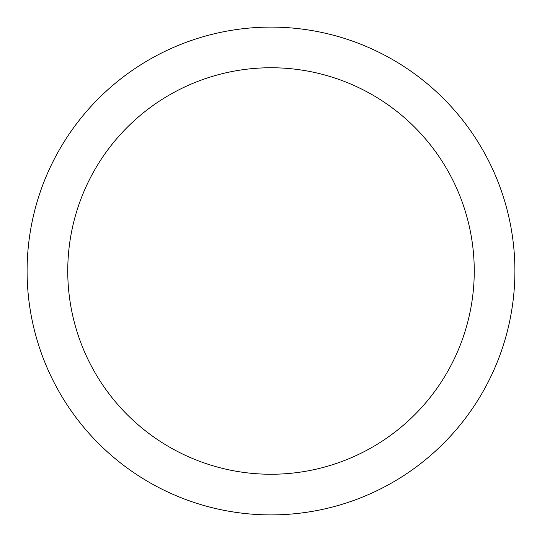 <?xml version="1.0" encoding="UTF-8"?>
<svg xmlns="http://www.w3.org/2000/svg" width="542" height="542" viewBox="0 0 542 542"><rect width="100%" height="100%" fill="white"/><g stroke="black" fill="none" stroke-linecap="round" stroke-linejoin="round"><path stroke-width="0.81" d="M271 514.9A243.9 243.9 0 0 1 27.1 271A243.9 243.9 0 0 1 271 27.1A243.9 243.9 0 0 1 514.9 271A243.9 243.9 0 0 1 271 514.9M271 67.75A203.25 203.25 0 0 1 474.25 271A203.25 203.25 0 0 1 271 474.25A203.25 203.25 0 0 1 67.75 271A203.25 203.25 0 0 1 271 67.75"/></g></svg>
